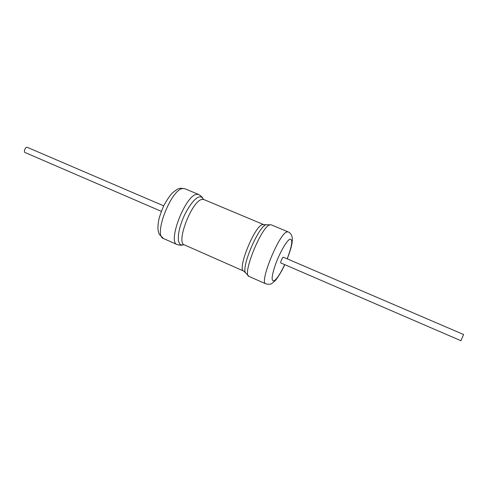 <?xml version="1.0" encoding="UTF-8"?>
<svg xmlns="http://www.w3.org/2000/svg" width="488" height="488" viewBox="0 0 488 488"><rect width="100%" height="100%" fill="white"/><g stroke="black" fill="none" stroke-linecap="round" stroke-linejoin="round"><path stroke-width="0.73" d="M463.594 334.512L460.922 340.715L280.826 262.953C280.051 262.794 282.662 256.725 283.315 257.176L463.594 334.512M161.327 211.359L25.095 152.537C23.21 151.878 25.547 146.437 27.328 147.358L163.694 205.857M263.697 224.626L262.349 224.669C254.382 226.279 236.906 269.943 243.701 271.078L184.348 244.866C175.558 242.792 192.199 200.074 202.142 199.415L203.85 199.543L263.697 224.626L266.07 224.773C258.738 226.151 241.401 266.43 245.44 272.707L249.02 276.415C241.713 275.305 261.263 226.652 269.809 224.876L271.224 224.822L288.079 231.867L286.779 231.971C278.874 234.051 259.061 283.003 265.722 283.815C268.888 284.534 270.993 284.376 272.023 283.333L275.104 280.752C276.617 279.301 281.295 272.377 284.779 264.661M199.464 196.877C194.34 197.671 185.501 210.377 181.085 223.663C176.583 236.973 177.815 246.672 183.238 244.726L183.348 244.683C182.451 245.403 180.383 245.373 177.144 244.579C167.171 242.207 185.599 194.846 196.798 194.34L198.695 194.505C201.495 196.316 202.941 197.799 203.038 198.945C202.288 197.286 201.099 196.597 199.464 196.877M177.144 244.579L163.48 238.528C153.018 235.924 171.233 188.807 182.915 188.533L184.903 188.74L198.695 194.505M284.693 264.624C280.655 273.176 277.208 278.52 274.354 280.667C270.986 281.832 271.474 276.129 275.811 263.557C280.063 252.095 286.804 240.529 289.909 239.169C293.081 239.01 292.172 245.568 287.188 258.835M266.07 224.773L271.224 224.822M249.02 276.415L265.722 283.815M245.44 272.707L243.701 271.078M184.348 244.866L183.384 244.671M203.069 199.025L203.85 199.543M163.48 238.528L159.277 234.35C158.191 231.379 157.319 229.323 158.551 221.021C159.179 217.556 160.887 212.512 163.675 205.887C166.933 199.891 169.897 195.511 172.563 192.76C175.991 190.046 178.035 188.685 178.687 188.661L180.475 188.222L184.903 188.74M287.273 258.872C290.537 250.167 291.269 247.068 291.964 243.506C292.422 240.23 292.458 238.004 292.074 236.82C291.47 234.423 290.14 232.776 288.079 231.867"/></g></svg>
